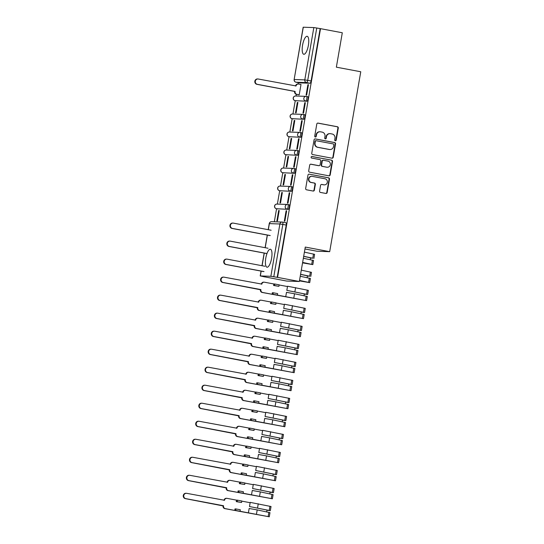 <?xml version="1.0" encoding="UTF-8"?>
<svg xmlns="http://www.w3.org/2000/svg" width="544" height="544" viewBox="0 0 544 544"><rect width="100%" height="100%" fill="white"/><g stroke="black" fill="none" stroke-linecap="round" stroke-linejoin="round"><path stroke-width="0.82" d="M335.315 140.774A0.809 0.762 92 0 0 336.206 140.121L338.286 128.078A1.149 1.095 92 0 0 337.402 126.745L318.07 123.107A1.149 1.095 92 0 0 316.798 124.039L314.718 136.082A0.809 0.762 92 0 0 315.445 137.027A0.809 0.762 92 0 0 316.22 136.36L316.492 134.803A3.686 3.495 92 0 1 320.559 131.825L322.17 132.124A3.686 3.495 92 0 1 324.979 136.401L324.707 137.958A0.809 0.762 92 0 0 325.434 138.904A0.809 0.762 92 0 0 326.216 138.244L326.482 136.687A3.686 3.495 92 0 1 330.548 133.702L332.16 134.008A3.686 3.495 92 0 1 334.968 138.278L334.703 139.842A0.809 0.762 92 0 0 335.315 140.774M335.24 140.753A0.809 0.762 92 0 0 335.832 140.107L337.912 128.064A1.149 1.095 92 0 0 337.035 126.732L317.73 123.1M315.255 136.993A0.809 0.762 92 0 0 315.853 136.347L316.118 134.79L316.492 134.803M325.251 138.876A0.809 0.762 92 0 0 325.842 138.23L326.108 136.673L326.482 136.687M308.373 45.383A9.153 2.876 -79.3 0 0 307.163 36.292A9.153 2.876 -79.3 0 0 302.566 45.179A9.153 2.876 -79.3 0 0 303.776 54.278A9.153 2.876 -79.3 0 0 308.373 45.383M271.592 258.312A9.153 2.876 -79.3 0 0 270.382 249.22A9.153 2.876 -79.3 0 0 265.792 258.108A9.153 2.876 -79.3 0 0 266.995 267.206A9.153 2.876 -79.3 0 0 271.592 258.312M319.58 191.087A1.149 1.095 92 0 0 320.457 192.426L325.883 193.446A1.149 1.095 92 0 0 327.155 192.515L329.467 179.139A1.149 1.095 92 0 0 328.583 177.806L309.25 174.168A1.149 1.095 92 0 0 307.979 175.1L305.667 188.469A1.149 1.095 92 0 0 306.544 189.808L313.099 191.039A1.149 1.095 92 0 0 314.371 190.108L315.357 184.382A1.149 1.095 92 0 0 314.48 183.049L311.229 182.437A3.08 2.924 92 0 1 311.862 176.331A3.08 2.924 92 0 1 312.276 176.372L325.006 178.772A3.08 2.924 92 0 1 324.374 184.878A3.08 2.924 92 0 1 323.959 184.831L321.837 184.436A1.149 1.095 92 0 0 320.572 185.368L319.58 191.087M320.518 28.662L342.298 32.762L336.355 67.17L360.76 71.76L329.691 251.668L305.279 247.071L299.336 281.486L277.562 277.386L320.518 28.662L316.758 28.009L307.72 80.315A2.346 0.734 100.7 0 1 306.578 82.6L296.052 82.232A2.346 0.734 100.7 0 1 296.018 82.226A2.346 0.734 100.7 0 1 295.977 82.212M331.976 158.195A1.149 1.095 92 0 0 333.241 157.264L335.553 143.888A1.149 1.095 92 0 0 334.676 142.555L315.336 138.917A1.149 1.095 92 0 0 314.065 139.849L311.76 153.224A1.149 1.095 92 0 0 312.637 154.557L331.976 158.195M332.506 161.514L330.201 174.889A1.149 1.095 92 0 1 328.93 175.821L309.59 172.183A1.149 1.095 92 0 1 308.713 170.85L309.699 165.124A1.149 1.095 92 0 1 310.971 164.193L318.811 165.668A1.149 1.095 92 0 0 320.083 164.737L320.742 160.942A1.149 1.095 92 0 0 319.858 159.603L311.698 158.066A0.809 0.762 92 0 1 311.862 156.468A0.809 0.762 92 0 1 311.97 156.482L331.629 160.181A1.149 1.095 92 0 1 332.506 161.514L332.139 161.5L329.827 174.876L330.201 174.889M299.336 281.486L286.579 281.037L264.812 276.882M298.357 82.668L298.126 84.014M296.344 94.302L296.052 96.016M295.242 100.681L292.937 114.029M292.135 118.694L289.83 132.042M289.02 136.707L286.715 150.056M285.913 154.72L283.608 168.069M282.798 172.734L280.493 186.082M279.691 190.747L277.379 204.095M276.576 208.76L274.326 221.775M304.953 248.962L316.928 251.219L329.691 251.668M277.562 277.386L270.864 276.298L260.338 275.924L264.799 276.937M320.151 28.648L311.114 80.954A2.346 0.734 100.7 0 1 309.971 83.239L299.445 82.865L296.052 82.232A2.346 2.224 92 0 1 294.263 79.506L304.79 79.88L313.827 27.574L316.758 28.009M303.294 27.2L294.141 79.519L303.171 27.214L313.827 27.574M298.663 94.744L299.214 94.826L301.009 84.436L300.58 84.415M307.89 84.674L306.095 95.071L306.653 95.091L308.448 84.694L307.89 84.674L308.434 84.776M304.776 102.687L302.981 113.084L303.538 113.104L305.334 102.707L304.776 102.687L305.32 102.789M297.337 102.428L295.542 112.819L296.099 112.839L297.894 102.449L297.337 102.428L297.881 102.53M301.668 120.7L299.873 131.097L300.431 131.118L302.226 120.72L301.668 120.7L302.212 120.802M294.229 120.442L292.434 130.832L292.992 130.852L294.787 120.462L294.229 120.442L294.773 120.544M298.554 138.713L296.759 149.11L297.316 149.131L299.112 138.734L298.554 138.713L299.098 138.822M291.115 138.455L289.32 148.845L289.877 148.866L291.672 138.475L291.115 138.455L291.659 138.557M295.446 156.726L293.651 167.124L294.209 167.144L296.004 156.747L295.446 156.726L295.99 156.835M288.007 156.468L286.212 166.858L286.77 166.879L288.565 156.488L288.007 156.468L288.544 156.57M292.332 174.746L290.537 185.137L291.094 185.157L292.89 174.76L292.332 174.746L292.876 174.848M284.893 174.481L283.098 184.872L283.655 184.892L285.45 174.502L284.893 174.481L285.437 174.583M289.218 192.76L287.422 203.15L287.987 203.17L289.775 192.773L289.218 192.76L289.762 192.862M281.778 192.494L279.983 202.885L280.541 202.905L282.336 192.515L281.778 192.494L282.322 192.596M286.11 210.773L284.315 221.163L284.872 221.184L286.668 210.786L286.11 210.773L286.654 210.875M278.671 210.508L276.876 220.898L277.433 220.918L279.228 210.528L278.671 210.508L279.215 210.61M287.851 204.503L288.986 204.714A2.346 0.734 -79.3 0 1 289.027 204.721A2.346 0.734 -79.3 0 1 289.326 207.108A2.346 0.734 -79.3 0 1 288.191 209.331L276.461 208.733A2.346 0.734 100.7 0 1 276.427 208.733L277.63 208.957A2.346 0.734 -79.3 0 0 277.664 208.964M290.965 186.49L292.101 186.701A2.346 0.734 -79.3 0 1 292.135 186.708A2.346 0.734 -79.3 0 1 292.434 189.094A2.346 0.734 -79.3 0 1 291.305 191.318L279.575 190.72A2.346 0.734 100.7 0 1 279.534 190.72L280.738 190.944A2.346 0.734 -79.3 0 0 280.779 190.951M294.08 168.477L295.208 168.688A2.346 0.734 -79.3 0 1 295.249 168.694A2.346 0.734 -79.3 0 1 295.548 171.081A2.346 0.734 -79.3 0 1 294.413 173.305L282.683 172.706A2.346 0.734 100.7 0 1 282.649 172.706L283.852 172.931A2.346 0.734 -79.3 0 0 283.886 172.938M297.187 150.464L298.323 150.674A2.346 0.734 -79.3 0 1 298.357 150.681A2.346 0.734 -79.3 0 1 298.656 153.068A2.346 0.734 -79.3 0 1 297.527 155.292L285.797 154.693A2.346 0.734 100.7 0 1 285.756 154.693L286.967 154.918A2.346 0.734 -79.3 0 0 287.001 154.924M300.302 132.45L301.437 132.661A2.346 0.734 -79.3 0 1 301.471 132.661A2.346 0.734 -79.3 0 1 301.77 135.048A2.346 0.734 -79.3 0 1 300.635 137.278L288.905 136.68A2.346 0.734 100.7 0 1 288.871 136.68L290.074 136.904A2.346 0.734 -79.3 0 0 290.108 136.911M303.409 114.43L304.545 114.648A2.346 0.734 -79.3 0 1 304.579 114.648A2.346 0.734 -79.3 0 1 304.885 117.035A2.346 0.734 -79.3 0 1 303.749 119.265L292.019 118.667A2.346 0.734 100.7 0 1 291.985 118.667L293.189 118.891A2.346 0.734 -79.3 0 0 293.223 118.898M306.524 96.417L307.659 96.635A2.346 0.734 -79.3 0 1 307.693 96.635A2.346 0.734 -79.3 0 1 307.992 99.022A2.346 0.734 -79.3 0 1 306.857 101.252L295.127 100.654A2.346 0.734 100.7 0 1 295.093 100.654L296.296 100.878A2.346 0.734 -79.3 0 0 296.33 100.885M277.188 277.372L286.226 225.066A2.346 0.734 -79.3 0 0 285.913 222.734A2.346 0.734 -79.3 0 0 285.879 222.727L282.554 222.102M330.052 133.647L329.678 133.634A3.686 3.495 92 0 0 326.108 136.673M320.062 131.77L319.688 131.757A3.686 3.495 92 0 0 316.118 134.79M331.942 158.188A1.149 1.095 92 0 0 332.874 157.25L335.179 143.881A1.149 1.095 92 0 0 334.302 142.542L314.996 138.91M333.832 144.854A0.809 0.762 92 0 0 333.22 143.922L316.248 140.726A0.809 0.762 92 0 0 315.357 141.379L315.071 143.018A3.686 3.495 92 0 0 317.886 147.295L329.487 149.478A3.686 3.495 92 0 0 333.547 146.499L333.832 144.854M315.874 140.712A0.809 0.762 92 0 0 314.983 141.365L315.357 141.379M329.984 149.532L329.61 149.518A3.686 3.495 92 0 1 329.113 149.464L317.512 147.281A3.686 3.495 92 0 1 314.697 143.011L314.983 141.365M328.896 175.814A1.149 1.095 92 0 0 329.827 174.876M310.631 164.186L318.444 165.655A1.149 1.095 92 0 0 318.6 165.668L318.968 165.682M311.685 156.482L331.629 160.181M326.951 167.198A3.08 2.924 92 0 0 330.378 164.492A3.08 2.924 92 0 0 327.998 161.133L323.517 160.29A1.149 1.095 92 0 0 322.245 161.221L321.586 165.022A1.149 1.095 92 0 0 322.47 166.355L326.577 167.185A3.08 2.924 92 0 0 326.992 167.232L327.366 167.246M323.143 160.276A1.149 1.095 92 0 0 321.871 161.208L322.245 161.221M326.577 167.185L322.096 166.342A1.149 1.095 92 0 1 321.218 165.009L321.871 161.208M332.139 161.5A1.149 1.095 92 0 0 331.255 160.167M324.374 184.878L324.006 184.865A3.08 2.924 92 0 1 323.592 184.824L321.497 184.43M311.862 176.331L311.494 176.317A3.08 2.924 92 0 0 310.862 182.424L311.229 182.437M313.072 191.032A1.149 1.095 92 0 0 313.997 190.094L314.99 184.375A1.149 1.095 92 0 0 314.106 183.036L310.862 182.424M325.849 193.44A1.149 1.095 92 0 0 326.781 192.501L329.093 179.126A1.149 1.095 92 0 0 328.216 177.793L309.25 174.168M299.084 94.819L296.405 94.316A2.346 2.224 -88 0 1 294.617 91.596L295.1 91.61A2.346 2.224 92 0 0 296.888 94.336L299.22 94.772M300.995 84.497L298.663 84.055A2.346 2.224 92 0 0 296.072 85.952L258.284 79.023A2.7 2.557 92 0 0 255.286 81.396A2.7 2.557 92 0 0 257.366 84.334L295.127 91.44M294.644 91.426L256.884 84.313A2.7 2.557 -88 0 1 257.441 78.962L257.924 78.982M295.576 86.04L295.589 85.938A2.346 2.224 -88 0 1 297.86 84.007L298.343 84.021M271.15 230.234L233.396 223.128A2.7 2.557 92 0 0 230.391 225.502A2.7 2.557 92 0 0 232.478 228.439L270.239 235.545M269.749 235.532L231.996 228.426A2.7 2.557 -88 0 1 232.546 223.074L233.029 223.088M302.566 262.793L311.324 264.35L302.62 262.5M303.348 258.257L313.541 260.454L312.827 264.615L302.552 262.868M302.634 262.412L312.827 264.615M303.674 256.38L312.378 258.23L310.542 257.978L310.25 259.699M268.042 248.248L230.282 241.142A2.7 2.557 92 0 0 227.283 243.515A2.7 2.557 92 0 0 229.364 246.452L266.988 253.538M303.688 256.292L312.78 258.196L310.536 258.046M304.409 252.137L314.602 254.334L313.881 258.495M266.642 253.545L228.881 246.439A2.7 2.557 -88 0 1 229.439 241.087L229.922 241.101M299.458 280.806L308.21 282.363L299.506 280.514M300.24 276.27L310.434 278.467L309.713 282.628L299.445 280.881M299.52 280.425L309.713 282.628M300.56 274.394L309.264 276.243L307.435 275.992L307.136 277.712M264.928 266.261L227.174 259.155A2.7 2.557 92 0 0 224.169 261.528A2.7 2.557 92 0 0 226.256 264.466L264.01 271.572M300.58 274.305L309.672 276.209L307.421 276.06M301.294 270.15L311.488 272.347L310.767 276.508M263.527 271.558L225.774 264.452A2.7 2.557 -88 0 1 226.324 259.1L226.807 259.114M260.42 289.571L260.868 289.762A2.346 2.224 92 0 0 262.664 292.482L272.075 294.256L272.333 292.754L273.265 292.788L273.006 294.284L306.598 300.642L262.181 292.468A2.346 2.224 -88 0 1 260.386 289.741L222.659 282.465A2.7 2.557 -88 0 1 223.21 277.114L223.7 277.127A2.7 2.557 92 0 0 223.142 282.479L260.902 289.585M272.075 294.256L273.006 294.284M273.591 285.478L273.85 283.975L274.781 284.009L274.516 285.512L273.591 285.478L278.895 286.334L279.154 284.832L274.781 284.009M306.598 300.642L307.319 296.48L294.542 293.746L286.491 292.339L285.77 296.494M286.831 290.374L307.659 294.522L308.373 290.36L287.545 286.219L286.831 290.374L306.156 294.256L304.32 294.005L304.021 295.725M279.133 284.974L287.49 286.545M273.85 283.975L264.438 282.207A2.346 2.224 92 0 0 261.848 284.104L224.06 277.168A2.7 2.557 92 0 0 223.7 277.127M307.659 294.522L304.307 294.073M261.344 284.186L261.365 284.084A2.346 2.224 -88 0 1 263.636 282.152L264.119 282.173M274.516 285.512L278.895 286.334M277.379 295.113L277.637 293.61L273.265 292.788M257.305 307.584L257.761 307.775A2.346 2.224 92 0 0 259.549 310.495L268.96 312.27L269.219 310.767L270.15 310.801L269.892 312.297L303.491 318.655L259.066 310.481A2.346 2.224 -88 0 1 257.278 307.754L219.545 300.478A2.7 2.557 -88 0 1 220.102 295.127L220.585 295.14A2.7 2.557 92 0 0 220.034 300.492L257.788 307.598M268.96 312.27L269.892 312.297M270.477 303.491L270.735 301.988L271.667 302.022L271.408 303.525L270.477 303.491L275.788 304.348L276.046 302.845L271.667 302.022M303.491 318.655L304.205 314.493L291.428 311.76L283.376 310.352L282.662 314.507M283.716 308.387L304.545 312.535L305.266 308.373L284.437 304.232L283.716 308.387L303.042 312.27L301.213 312.018L300.914 313.738M276.019 302.988L284.376 304.558M270.735 301.988L261.324 300.22A2.346 2.224 92 0 0 258.74 302.117L220.946 295.181A2.7 2.557 92 0 0 220.585 295.14M304.545 312.535L301.199 312.086M258.237 302.199L258.25 302.097A2.346 2.224 -88 0 1 260.528 300.166L261.011 300.186M271.408 303.525L275.788 304.348M274.271 313.126L274.53 311.624L270.15 310.801M254.198 325.598L254.646 325.788A2.346 2.224 92 0 0 256.442 328.508L265.853 330.283L266.111 328.78L267.043 328.814L266.778 330.31L300.376 336.668L255.952 328.494A2.346 2.224 -88 0 1 254.164 325.768L216.437 318.492A2.7 2.557 -88 0 1 216.988 313.14L217.471 313.154A2.7 2.557 92 0 0 216.92 318.505L254.68 325.611M265.853 330.283L266.778 330.31M267.369 321.504L267.628 320.001L268.552 320.035L268.294 321.538L267.369 321.504L272.673 322.361L272.932 320.858L268.552 320.035M300.376 336.668L301.097 332.506L288.32 329.773L280.269 328.365L279.548 332.52M280.602 326.4L301.437 330.548L302.151 326.386L281.323 322.245L280.602 326.4L299.934 330.283L298.098 330.031L297.799 331.752M272.911 321.001L281.268 322.572M267.628 320.001L258.216 318.233A2.346 2.224 92 0 0 255.626 320.13L217.838 313.194A2.7 2.557 92 0 0 217.471 313.154M301.437 330.548L298.085 330.099M255.122 320.212L255.143 320.11A2.346 2.224 -88 0 1 257.414 318.179L257.897 318.199M268.294 321.538L272.673 322.361M271.157 331.14L271.415 329.637L267.043 328.814M251.083 343.611L251.539 343.801A2.346 2.224 92 0 0 253.327 346.521L262.738 348.296L262.997 346.793L263.928 346.827L263.67 348.323L297.269 354.681L252.844 346.508A2.346 2.224 -88 0 1 251.056 343.781L213.323 336.505A2.7 2.557 -88 0 1 213.88 331.153L214.363 331.167A2.7 2.557 92 0 0 213.806 336.518L251.566 343.624M262.738 348.296L263.67 348.323M264.255 339.517L264.513 338.014L265.445 338.048L265.186 339.551L264.255 339.517L269.566 340.374L269.824 338.871L265.445 338.048M297.269 354.681L297.983 350.52L285.206 347.786L277.154 346.378L276.434 350.533M277.494 344.413L298.323 348.561L299.044 344.4L278.208 340.258L277.494 344.413L296.82 348.303L294.991 348.044L294.692 349.765M269.797 339.014L278.154 340.585M264.513 338.014L255.102 336.246A2.346 2.224 92 0 0 252.511 338.144L214.724 331.208A2.7 2.557 92 0 0 214.363 331.167M298.323 348.561L294.977 348.112M252.015 338.225L252.028 338.123A2.346 2.224 -88 0 1 254.3 336.192L254.782 336.212M265.186 339.551L269.566 340.374M268.049 349.153L268.308 347.65L263.928 346.827M247.969 361.624L248.424 361.814A2.346 2.224 92 0 0 250.213 364.534L259.631 366.309L259.889 364.806L260.814 364.84L260.556 366.343L294.154 372.694L249.73 364.521A2.346 2.224 -88 0 1 247.942 361.794L210.215 354.518A2.7 2.557 -88 0 1 210.766 349.166L211.249 349.18A2.7 2.557 92 0 0 210.698 354.532L248.458 361.644M259.631 366.309L260.556 366.343M261.14 357.53L261.406 356.028L262.33 356.062L262.072 357.564L261.14 357.53L266.451 358.387L266.71 356.884L262.33 356.062M294.154 372.694L294.875 368.533L282.098 365.799L274.04 364.392L273.326 368.546M274.38 362.426L295.215 366.574L295.929 362.413L275.101 358.272L274.38 362.426L293.712 366.316L291.876 366.058L291.577 367.778M266.689 357.027L275.046 358.598M261.406 356.028L251.988 354.26A2.346 2.224 92 0 0 249.404 356.157L211.616 349.221A2.7 2.557 92 0 0 211.249 349.18M295.215 366.574L291.863 366.126M248.9 356.238L248.921 356.136A2.346 2.224 -88 0 1 251.192 354.205L251.675 354.226M262.072 357.564L266.451 358.387M264.935 367.166L265.193 365.663L260.814 364.84M244.861 379.637L245.317 379.828A2.346 2.224 92 0 0 247.105 382.548L256.516 384.322L256.775 382.82L257.706 382.854L257.448 384.356L291.047 390.708L246.622 382.534A2.346 2.224 -88 0 1 244.827 379.814L207.101 372.531A2.7 2.557 -88 0 1 207.658 367.18L208.141 367.193A2.7 2.557 92 0 0 207.584 372.552L245.344 379.658M256.516 384.322L257.448 384.356M258.033 375.544L258.291 374.041L259.223 374.075L258.964 375.578L258.033 375.544L263.337 376.4L263.602 374.898L259.223 374.075M291.047 390.708L291.761 386.546L278.984 383.812L270.932 382.405L270.212 386.56M271.272 380.44L292.101 384.588L292.822 380.426L271.986 376.285L271.272 380.44L290.598 384.329L288.762 384.071L288.47 385.791M263.575 375.04L271.932 376.611M258.291 374.041L248.88 372.273A2.346 2.224 92 0 0 246.289 374.17L208.502 367.234A2.7 2.557 92 0 0 208.141 367.193M292.101 384.588L288.755 384.139M245.793 374.252L245.806 374.15A2.346 2.224 -88 0 1 248.078 372.218L248.56 372.239M258.964 375.578L263.337 376.4M261.82 385.179L262.086 383.676L257.706 382.854M241.747 397.65L242.202 397.841A2.346 2.224 92 0 0 243.991 400.561L253.402 402.336L253.667 400.833L254.592 400.867L254.334 402.37L287.932 408.721L243.508 400.547A2.346 2.224 -88 0 1 241.72 397.827L203.993 390.544A2.7 2.557 -88 0 1 204.544 385.193L205.027 385.206A2.7 2.557 92 0 0 204.476 390.565L242.23 397.671M253.402 402.336L254.334 402.37M254.918 393.557L255.177 392.054L256.108 392.088L255.85 393.591L254.918 393.557L260.229 394.414L260.488 392.911L256.108 392.088M287.932 408.721L288.653 404.559L275.876 401.826L267.818 400.418L267.104 404.573M268.158 398.453L288.986 402.601L289.707 398.439L268.879 394.298L268.158 398.453L287.484 402.342L285.654 402.084L285.355 403.804M260.46 393.054L268.818 394.624M255.177 392.054L245.766 390.286A2.346 2.224 92 0 0 243.182 392.183L205.394 385.247A2.7 2.557 92 0 0 205.027 385.206M288.986 402.601L285.641 402.152M242.678 392.265L242.699 392.163A2.346 2.224 -88 0 1 244.97 390.232L245.453 390.252M255.85 393.591L260.229 394.414M258.713 403.192L258.971 401.69L254.592 400.867M238.639 415.664L239.088 415.854A2.346 2.224 92 0 0 240.883 418.574L250.294 420.349L250.553 418.846L251.484 418.88L251.226 420.383L284.818 426.734L240.4 418.56A2.346 2.224 -88 0 1 238.605 415.84L200.879 408.558A2.7 2.557 -88 0 1 201.43 403.206L201.919 403.226A2.7 2.557 92 0 0 201.362 408.578L239.122 415.684M250.294 420.349L251.226 420.383M251.811 411.57L252.069 410.074L253.001 410.101L252.736 411.604L251.811 411.57L257.115 412.427L257.373 410.924L253.001 410.101M284.818 426.734L285.539 422.579L272.762 419.839L264.71 418.431L263.99 422.586M265.05 416.466L285.879 420.614L286.593 416.459L265.764 412.311L265.05 416.466L284.376 420.356L282.54 420.097L282.248 421.818M257.353 411.067L265.71 412.638M252.069 410.074L242.658 408.299A2.346 2.224 92 0 0 240.067 410.196L202.28 403.26A2.7 2.557 92 0 0 201.919 403.226M285.879 420.614L282.533 420.165M239.564 410.278L239.584 410.183A2.346 2.224 -88 0 1 241.856 408.245L242.338 408.265M252.736 411.604L257.115 412.427M255.598 421.206L255.857 419.703L251.484 418.88M235.525 433.677L235.98 433.867A2.346 2.224 92 0 0 237.769 436.587L247.18 438.362L247.438 436.859L248.37 436.893L248.112 438.396L281.71 444.747L237.286 436.574A2.346 2.224 -88 0 1 235.498 433.854L197.764 426.571A2.7 2.557 -88 0 1 198.322 421.219L198.805 421.24A2.7 2.557 92 0 0 198.254 426.591L236.008 433.697M247.18 438.362L248.112 438.396M248.696 429.583L248.955 428.087L249.886 428.114L249.628 429.617L248.696 429.583L254.007 430.44L254.266 428.944L249.886 428.114M281.71 444.747L282.424 440.592L269.654 437.852L261.596 436.444L260.882 440.599M261.936 434.479L282.764 438.627L283.485 434.472L262.657 430.324L261.936 434.479L281.262 438.369L279.432 438.11L279.133 439.831M254.238 429.08L262.596 430.651M248.955 428.087L239.544 426.312A2.346 2.224 92 0 0 236.96 428.21L199.172 421.274A2.7 2.557 92 0 0 198.805 421.24M282.764 438.627L279.419 438.178M236.456 428.298L236.47 428.196A2.346 2.224 -88 0 1 238.748 426.258L239.231 426.278M249.628 429.617L254.007 430.44M252.491 439.219L252.749 437.716L248.37 436.893M232.417 451.69L232.866 451.88A2.346 2.224 92 0 0 234.661 454.6L244.072 456.375L244.331 454.872L245.262 454.906L244.997 456.409L278.596 462.76L234.172 454.587A2.346 2.224 -88 0 1 232.383 451.867L194.657 444.584A2.7 2.557 -88 0 1 195.208 439.232L195.69 439.253A2.7 2.557 92 0 0 195.14 444.604L232.9 451.71M244.072 456.375L244.997 456.409M245.589 447.596L245.847 446.1L246.772 446.128L246.514 447.63L245.589 447.596L250.893 448.453L251.151 446.957L246.772 446.128M278.596 462.76L279.317 458.606L266.54 455.865L258.488 454.458L257.768 458.612M258.822 452.492L279.657 456.64L280.371 452.486L259.542 448.338L258.822 452.492L278.154 456.382L276.318 456.124L276.019 457.844M251.131 447.093L259.488 448.664M245.847 446.1L236.436 444.326A2.346 2.224 92 0 0 233.845 446.223L196.058 439.294A2.7 2.557 92 0 0 195.69 439.253M279.657 456.64L276.304 456.192M233.342 446.311L233.362 446.209A2.346 2.224 -88 0 1 235.634 444.271L236.116 444.292M246.514 447.63L250.893 448.453M249.376 457.232L249.635 455.729L245.262 454.906M229.303 469.703L229.758 469.894A2.346 2.224 92 0 0 231.547 472.614L240.958 474.388L241.216 472.886L242.148 472.92L241.89 474.422L275.488 480.774L231.064 472.6A2.346 2.224 -88 0 1 229.276 469.88L191.542 462.597A2.7 2.557 -88 0 1 192.1 457.246L192.583 457.266A2.7 2.557 92 0 0 192.025 462.618L229.786 469.724M240.958 474.388L241.89 474.422M242.474 465.61L242.733 464.114L243.664 464.141L243.406 465.644L242.474 465.61L247.785 466.466L248.044 464.97L243.664 464.141M275.488 480.774L276.202 476.619L263.425 473.878L255.374 472.471L254.653 476.626M255.714 470.506L276.542 474.654L277.263 470.499L256.428 466.351L255.714 470.506L275.04 474.395L273.21 474.137L272.911 475.864M248.016 465.106L256.374 466.677M242.733 464.114L233.322 462.339A2.346 2.224 92 0 0 230.731 464.236L192.943 457.307A2.7 2.557 92 0 0 192.583 457.266M276.542 474.654L273.197 474.205M230.234 464.324L230.248 464.222A2.346 2.224 -88 0 1 232.519 462.284L233.009 462.305M243.406 465.644L247.785 466.466M246.269 475.245L246.527 473.742L242.148 472.92M226.188 487.716L226.644 487.907A2.346 2.224 92 0 0 228.432 490.627L237.85 492.402L238.109 490.899L239.034 490.933L238.775 492.436L272.374 498.787L227.95 490.613A2.346 2.224 -88 0 1 226.161 487.893L188.435 480.61A2.7 2.557 -88 0 1 188.986 475.259L189.468 475.279A2.7 2.557 92 0 0 188.918 480.631L226.678 487.737M237.85 492.402L238.775 492.436M239.36 483.623L239.625 482.127L240.55 482.154L240.292 483.657L239.36 483.623L244.671 484.48L244.929 482.984L240.55 482.154M272.374 498.787L273.095 494.632L260.318 491.892L252.26 490.484L251.546 494.639M252.6 488.519L273.435 492.667L274.149 488.512L253.32 484.364L252.6 488.519L271.932 492.408L270.096 492.15L269.797 493.877M244.909 483.12L253.266 484.69M239.625 482.127L230.207 480.352A2.346 2.224 92 0 0 227.623 482.249L189.836 475.32A2.7 2.557 92 0 0 189.468 475.279M273.435 492.667L270.082 492.225M227.12 482.338L227.14 482.236A2.346 2.224 -88 0 1 229.412 480.298L229.894 480.318M240.292 483.657L244.671 484.48M243.154 493.258L243.413 491.756L239.034 490.933M223.081 505.73L223.536 505.92A2.346 2.224 92 0 0 225.325 508.64L234.736 510.415L234.994 508.912L235.926 508.946L235.668 510.449L269.266 516.8L224.842 508.626A2.346 2.224 -88 0 1 223.047 505.906L185.32 498.624A2.7 2.557 -88 0 1 185.878 493.272L186.361 493.292A2.7 2.557 92 0 0 185.803 498.644L223.564 505.75M234.736 510.415L235.668 510.449M236.252 501.636L236.511 500.14L237.442 500.167L237.184 501.67L236.252 501.636L241.556 502.493L241.822 500.997L237.442 500.167M269.266 516.8L269.98 512.645L257.203 509.905L249.152 508.497L248.431 512.652M249.492 506.532L270.32 510.68L271.041 506.525L250.206 502.377L249.492 506.532L268.818 510.422L266.982 510.163L266.689 511.89M241.794 501.133L250.152 502.704M236.511 500.14L227.1 498.365A2.346 2.224 92 0 0 224.509 500.262L186.721 493.333A2.7 2.557 92 0 0 186.361 493.292M270.32 510.68L266.975 510.238M224.012 500.351L224.026 500.249A2.346 2.224 -88 0 1 226.297 498.311L226.78 498.331M237.184 501.67L241.556 502.493M240.047 511.272L240.305 509.769L235.926 508.946M335.832 140.107L336.206 140.121M315.853 136.347L316.22 136.36M325.842 138.23L326.216 138.244M270.864 276.298L279.895 223.985L269.368 223.618L268.321 229.704M267.39 235.083L265.207 247.717M264.275 253.096L262.099 265.73M261.168 271.109L260.338 275.924M309.971 83.239L306.578 82.6A2.346 2.224 92 0 1 304.79 79.88L311.114 80.954M288.191 209.331L276.461 208.733A2.346 2.224 -88 0 1 274.672 206.013A2.346 2.224 92 0 1 276.944 204.082A2.346 2.346 0 0 0 274.53 206.169A2.346 2.346 0 0 0 276.427 208.733M291.305 191.318L279.575 190.72A2.346 2.224 -88 0 1 277.78 188A2.346 2.224 92 0 1 280.051 186.068A2.346 2.346 0 0 0 277.637 188.156A2.346 2.346 0 0 0 279.534 190.72M294.413 173.305L282.683 172.706A2.346 2.224 -88 0 1 280.894 169.986A2.346 2.224 92 0 1 283.166 168.055A2.346 2.346 0 0 0 280.752 170.143A2.346 2.346 0 0 0 282.649 172.706M297.527 155.292L285.797 154.693A2.346 2.224 -88 0 1 284.002 151.973A2.346 2.224 92 0 1 286.273 150.042A2.346 2.346 0 0 0 283.859 152.13A2.346 2.346 0 0 0 285.756 154.693M300.635 137.278L288.905 136.68A2.346 2.224 -88 0 1 287.116 133.96A2.346 2.224 92 0 1 289.388 132.029A2.346 2.346 0 0 0 286.974 134.116A2.346 2.346 0 0 0 288.871 136.68M303.749 119.265L292.019 118.667A2.346 2.224 -88 0 1 290.231 115.947A2.346 2.224 92 0 1 292.502 114.016A2.346 2.346 0 0 0 290.088 116.103A2.346 2.346 0 0 0 291.985 118.667M306.857 101.252L295.127 100.654A2.346 2.224 -88 0 1 293.338 97.934A2.346 2.224 92 0 1 295.61 96.002A2.346 2.346 0 0 0 293.196 98.083A2.346 2.346 0 0 0 295.093 100.654M306.456 96.41A2.346 0.734 100.7 0 1 306.49 96.41A2.346 0.734 100.7 0 1 306.789 98.797A2.346 0.734 100.7 0 1 305.653 101.028A2.346 2.224 -88 0 1 306.136 96.37A2.346 2.224 -88 0 1 306.456 96.41M303.341 114.424A2.346 0.734 100.7 0 1 303.375 114.424A2.346 0.734 100.7 0 1 303.674 116.81A2.346 0.734 100.7 0 1 302.546 119.041A2.346 2.224 -88 0 1 303.028 114.383A2.346 2.224 -88 0 1 303.341 114.424M300.234 132.437A2.346 0.734 100.7 0 1 300.268 132.437A2.346 0.734 100.7 0 1 300.567 134.824A2.346 0.734 100.7 0 1 299.431 137.054A2.346 2.224 -88 0 1 299.914 132.396A2.346 2.224 -88 0 1 300.234 132.437M297.119 150.45A2.346 0.734 100.7 0 1 297.153 150.45A2.346 0.734 100.7 0 1 297.452 152.837A2.346 0.734 100.7 0 1 296.324 155.067A2.346 2.224 -88 0 1 296.806 150.409A2.346 2.224 -88 0 1 297.119 150.45M294.005 168.463A2.346 0.734 100.7 0 1 294.046 168.463A2.346 0.734 100.7 0 1 294.345 170.85A2.346 0.734 100.7 0 1 293.209 173.08A2.346 2.224 -88 0 1 293.692 168.422A2.346 2.224 -88 0 1 294.005 168.463M290.897 186.476A2.346 0.734 100.7 0 1 290.931 186.476A2.346 0.734 100.7 0 1 291.23 188.863A2.346 0.734 100.7 0 1 290.102 191.094A2.346 2.224 -88 0 1 290.578 186.442A2.346 2.224 -88 0 1 290.897 186.476M287.783 204.49A2.346 0.734 100.7 0 1 287.817 204.49A2.346 0.734 100.7 0 1 288.123 206.876A2.346 0.734 100.7 0 1 286.987 209.107A2.346 2.224 -88 0 1 287.47 204.456A2.346 2.224 -88 0 1 287.783 204.49M286.226 225.066L282.832 224.427L273.795 276.733M282.486 222.088A2.346 0.734 100.7 0 1 282.52 222.095A2.346 0.734 100.7 0 1 282.832 224.427L279.895 223.985A2.346 2.224 -88 0 1 282.486 222.088M269.246 223.632L269.368 223.618A2.346 2.224 -88 0 1 271.64 221.68A2.346 2.346 0 0 0 269.246 223.632L268.199 229.677M337.035 126.732L337.402 126.745M337.912 128.064L338.286 128.078M334.302 142.542L334.676 142.555M335.179 143.881L335.553 143.888M332.874 157.25L333.241 157.264M314.697 143.011L315.071 143.018M317.512 147.281L317.886 147.295M329.113 149.464L329.487 149.478M318.444 165.655L318.811 165.668M321.218 165.009L321.586 165.022M322.096 166.342L322.47 166.355M323.592 184.824L323.959 184.831M314.106 183.036L314.48 183.049M314.99 184.375L315.357 184.382M313.997 190.094L314.371 190.108M328.216 177.793L328.583 177.806M329.093 179.126L329.467 179.139M326.781 192.501L327.155 192.515M294.617 91.596L295.1 91.61M296.405 94.316L296.888 94.336M295.589 85.938L296.072 85.952M256.884 84.313L257.366 84.334M231.996 228.426L232.478 228.439M312.44 260.161L311.726 264.316M313.5 254.041L312.78 258.196M228.881 246.439L229.364 246.452M309.332 278.174L308.611 282.329M310.386 272.054L309.672 276.209M225.774 264.452L226.256 264.466M260.386 289.741L260.868 289.762M294.542 293.746L293.821 297.901M306.218 296.188L305.504 300.342M295.603 287.626L294.882 291.781M307.278 290.068L306.558 294.222M262.181 292.468L262.664 292.482M261.365 284.084L261.848 284.104M222.659 282.465L223.142 282.479M257.278 307.754L257.761 307.775M291.428 311.76L290.714 315.914M303.11 314.201L302.389 318.356M292.488 305.64L291.768 309.794M304.164 308.081L303.45 312.236M259.066 310.481L259.549 310.495M258.25 302.097L258.74 302.117M219.545 300.478L220.034 300.492M254.164 325.768L254.646 325.788M288.32 329.773L287.599 333.928M299.996 332.214L299.282 336.369M289.374 323.653L288.66 327.808M301.056 326.094L300.336 330.249M255.952 328.494L256.442 328.508M255.143 320.11L255.626 320.13M216.437 318.492L216.92 318.505M251.056 343.781L251.539 343.801M285.206 347.786L284.492 351.941M296.888 350.227L296.167 354.382M286.266 341.666L285.546 345.821M297.942 344.107L297.221 348.262M252.844 346.508L253.327 346.521M252.028 338.123L252.511 338.144M213.323 336.505L213.806 336.518M247.942 361.794L248.424 361.814M282.098 365.799L281.377 369.954M293.774 368.24L293.053 372.395M283.152 359.679L282.438 363.834M294.834 362.12L294.114 366.275M249.73 364.521L250.213 364.534M248.921 356.136L249.404 356.157M210.215 354.518L210.698 354.532M244.827 379.814L245.317 379.828M278.984 383.812L278.27 387.967M290.659 386.254L289.945 390.408M280.044 377.692L279.324 381.847M291.72 380.134L290.999 384.288M246.622 382.534L247.105 382.548M245.806 374.15L246.289 374.17M207.101 372.531L207.584 372.552M241.72 397.827L242.202 397.841M275.876 401.826L275.155 405.98M287.552 404.267L286.831 408.422M276.93 395.706L276.216 399.86M288.606 398.147L287.892 402.302M243.508 400.547L243.991 400.561M242.699 392.163L243.182 392.183M203.993 390.544L204.476 390.565M238.605 415.84L239.088 415.854M272.762 419.839L272.041 423.994M284.437 422.28L283.723 426.435M273.822 413.719L273.102 417.874M285.498 416.16L284.777 420.315M240.4 418.56L240.883 418.574M239.584 410.183L240.067 410.196M200.879 408.558L201.362 408.578M235.498 433.854L235.98 433.867M269.654 437.852L268.933 442.007M281.33 440.293L280.609 444.448M270.708 431.732L269.987 435.887M282.384 434.173L281.67 438.328M237.286 436.574L237.769 436.587M236.47 428.196L236.96 428.21M197.764 426.571L198.254 426.591M232.383 451.867L232.866 451.88M266.54 455.865L265.819 460.02M278.215 458.306L277.501 462.461M267.594 449.745L266.88 453.9M279.276 452.186L278.555 456.341M234.172 454.587L234.661 454.6M233.362 446.209L233.845 446.223M194.657 444.584L195.14 444.604M229.276 469.88L229.758 469.894M263.425 473.878L262.711 478.033M275.108 476.32L274.387 480.474M264.486 467.758L263.765 471.913M276.162 470.2L275.448 474.354M231.064 472.6L231.547 472.614M230.248 464.222L230.731 464.236M191.542 462.597L192.025 462.618M226.161 487.893L226.644 487.907M260.318 491.892L259.597 496.046M271.993 494.333L271.272 498.488M261.372 485.772L260.658 489.926M273.054 488.213L272.333 492.368M227.95 490.613L228.432 490.627M227.14 482.236L227.623 482.249M188.435 480.61L188.918 480.631M223.047 505.906L223.536 505.92M257.203 509.905L256.489 514.06M268.886 512.346L268.165 516.501M258.264 503.785L257.543 507.94M269.94 506.226L269.219 510.381M224.842 508.626L225.325 508.64M224.026 500.249L224.509 500.262M185.32 498.624L185.803 498.644M307.693 96.635L306.49 96.41A2.346 2.346 0 0 0 306.136 96.37L295.61 96.002M304.579 114.648L303.375 114.424A2.346 2.346 0 0 0 303.028 114.383L292.502 114.016M301.471 132.661L300.268 132.437A2.346 2.346 0 0 0 299.914 132.396L289.388 132.029M298.357 150.681L297.153 150.45A2.346 2.346 0 0 0 296.806 150.409L286.273 150.042M295.249 168.694L294.046 168.463A2.346 2.346 0 0 0 293.692 168.422L283.166 168.055M292.135 186.708L290.931 186.476A2.346 2.346 0 0 0 290.578 186.442L280.051 186.068M289.027 204.721L287.817 204.49A2.346 2.346 0 0 0 287.47 204.456L276.944 204.082M299.411 82.865L296.018 82.226A2.346 2.346 0 0 1 294.141 79.519M285.913 222.734L282.52 222.095A2.346 2.346 0 0 0 282.166 222.054L271.64 221.68M267.274 235.062L265.091 247.697M264.16 253.076L261.977 265.71M261.052 271.089L260.209 275.937M315.765 140.699L316.139 140.712M322.986 160.262L323.36 160.276"/></g></svg>
